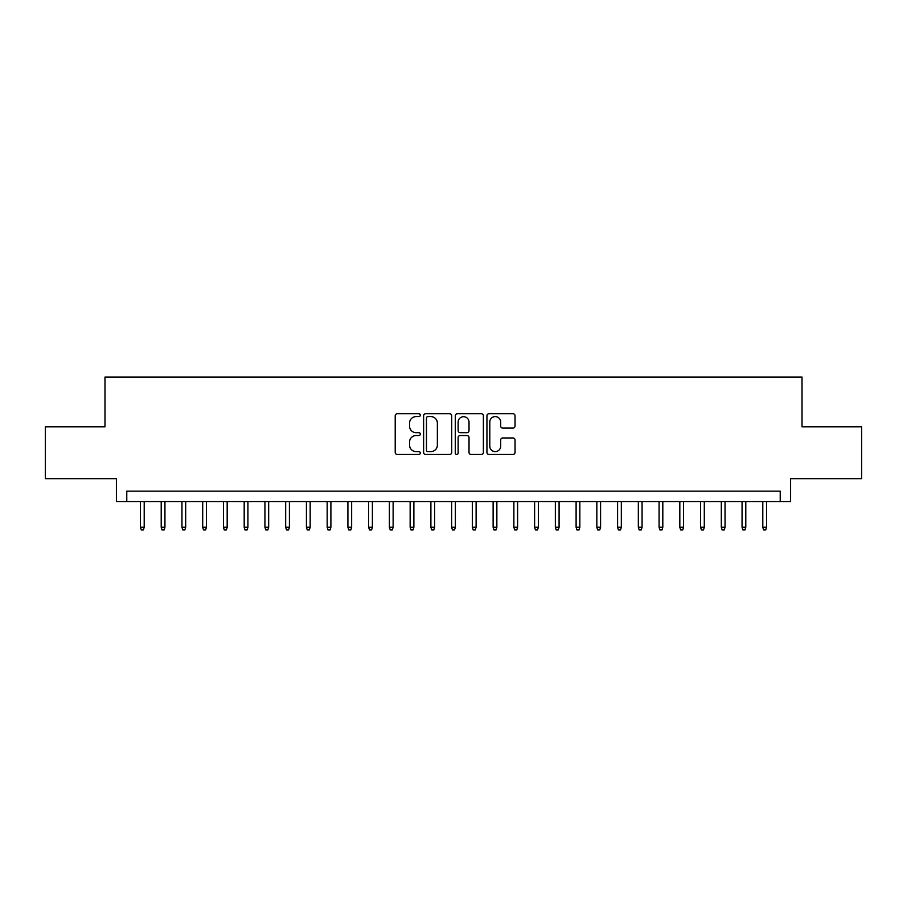 <?xml version="1.0" encoding="UTF-8"?>
<svg xmlns="http://www.w3.org/2000/svg" width="907" height="907" viewBox="0 0 907 907"><rect width="100%" height="100%" fill="white"/><g stroke="black" fill="none" stroke-linecap="round" stroke-linejoin="round"><path stroke-width="1.36" d="M420.315 415.168A1.429 1.429 0 0 0 418.887 413.739L397.255 413.739A2.041 2.041 0 0 0 395.214 415.78L395.214 452.434A2.041 2.041 0 0 0 397.255 454.464L418.887 454.464A1.429 1.429 0 0 0 420.315 453.035A1.429 1.429 0 0 0 418.887 451.618L416.086 451.618A6.519 6.519 0 0 1 409.567 445.099L409.567 442.049A6.519 6.519 0 0 1 416.086 435.53L418.887 435.53A1.429 1.429 0 0 0 420.315 434.102A1.429 1.429 0 0 0 418.887 432.673L416.086 432.673A6.519 6.519 0 0 1 409.567 426.165L409.567 423.104A6.519 6.519 0 0 1 416.086 416.596L418.887 416.596A1.429 1.429 0 0 0 420.315 415.168M513.011 428.093A2.041 2.041 0 0 0 515.04 426.063L515.04 415.78A2.041 2.041 0 0 0 513.011 413.739L488.986 413.739A2.041 2.041 0 0 0 486.946 415.78L486.946 452.434A2.041 2.041 0 0 0 488.986 454.464L513.011 454.464A2.041 2.041 0 0 0 515.04 452.434L515.04 440.008A2.041 2.041 0 0 0 513.011 437.968L502.727 437.968A2.041 2.041 0 0 0 500.687 440.008L500.687 446.165A5.442 5.442 0 0 1 495.245 451.618A5.442 5.442 0 0 1 489.791 446.165L489.791 422.038A5.442 5.442 0 0 1 495.245 416.596A5.442 5.442 0 0 1 500.687 422.038L500.687 426.063A2.041 2.041 0 0 0 502.727 428.093L513.011 428.093M780.224 501.526L790.598 501.526L790.598 478.703L861.65 478.703L861.65 426.846L802.015 426.846L802.015 377.051L104.985 377.051L104.985 426.846L45.35 426.846L45.35 478.703L116.402 478.703L116.402 501.526L780.224 501.526L780.224 491.152L126.776 491.152L126.776 501.526M451.72 415.78A2.041 2.041 0 0 0 449.679 413.739L425.655 413.739A2.041 2.041 0 0 0 423.614 415.78L423.614 452.434A2.041 2.041 0 0 0 425.655 454.464L449.679 454.464A2.041 2.041 0 0 0 451.72 452.434L451.72 415.78M457.321 413.739L481.345 413.739A2.041 2.041 0 0 1 483.386 415.78L483.386 452.434A2.041 2.041 0 0 1 481.345 454.464L471.062 454.464A2.041 2.041 0 0 1 469.021 452.434L469.021 437.571A2.041 2.041 0 0 0 466.992 435.53L460.166 435.53A2.041 2.041 0 0 0 458.137 437.571L458.137 453.035A1.429 1.429 0 0 1 456.709 454.464A1.429 1.429 0 0 1 455.28 453.035L455.28 415.78A2.041 2.041 0 0 1 457.321 413.739M427.9 416.596A1.429 1.429 0 0 0 426.471 418.014L426.471 450.189A1.429 1.429 0 0 0 427.9 451.618L430.848 451.618A6.519 6.519 0 0 0 437.367 445.099L437.367 423.104A6.519 6.519 0 0 0 430.848 416.596L427.9 416.596M469.021 422.14A5.442 5.442 0 0 0 463.579 416.698A5.442 5.442 0 0 0 458.137 422.14L458.137 430.644A2.041 2.041 0 0 0 460.166 432.673L466.992 432.673A2.041 2.041 0 0 0 469.021 430.644L469.021 422.14M144.202 527.25L143.363 529.949L141.299 529.949L140.46 527.25L144.202 527.25L144.202 501.526M140.46 527.25L140.46 501.526M164.938 527.25L164.11 529.949L162.036 529.949L161.208 527.25L164.938 527.25L164.938 501.526M161.208 527.25L161.208 501.526M185.686 527.25L184.858 529.949L182.783 529.949L181.956 527.25L185.686 527.25L185.686 501.526M181.956 527.25L181.956 501.526M206.433 527.25L205.606 529.949L203.531 529.949L202.703 527.25L206.433 527.25L206.433 501.526M202.703 527.25L202.703 501.526M227.181 527.25L226.342 529.949L224.267 529.949L223.439 527.25L227.181 527.25L227.181 501.526M223.439 527.25L223.439 501.526M247.917 527.25L247.089 529.949L245.015 529.949L244.187 527.25L247.917 527.25L247.917 501.526M244.187 527.25L244.187 501.526M268.665 527.25L267.837 529.949L265.762 529.949L264.935 527.25L268.665 527.25L268.665 501.526M264.935 527.25L264.935 501.526M289.412 527.25L288.585 529.949L286.51 529.949L285.671 527.25L289.412 527.25L289.412 501.526M285.671 527.25L285.671 501.526M310.16 527.25L309.321 529.949L307.246 529.949L306.419 527.25L310.16 527.25L310.16 501.526M306.419 527.25L306.419 501.526M330.896 527.25L330.069 529.949L327.994 529.949L327.166 527.25L330.896 527.25L330.896 501.526M327.166 527.25L327.166 501.526M351.644 527.25L350.816 529.949L348.742 529.949L347.914 527.25L351.644 527.25L351.644 501.526M347.914 527.25L347.914 501.526M372.392 527.25L371.564 529.949L369.489 529.949L368.65 527.25L372.392 527.25L372.392 501.526M368.65 527.25L368.65 501.526M393.128 527.25L392.3 529.949L390.225 529.949L389.398 527.25L393.128 527.25L393.128 501.526M389.398 527.25L389.398 501.526M413.875 527.25L413.048 529.949L410.973 529.949L410.145 527.25L413.875 527.25L413.875 501.526M410.145 527.25L410.145 501.526M434.623 527.25L433.795 529.949L431.721 529.949L430.893 527.25L434.623 527.25L434.623 501.526M430.893 527.25L430.893 501.526M455.371 527.25L454.532 529.949L452.468 529.949L451.629 527.25L455.371 527.25L455.371 501.526M451.629 527.25L451.629 501.526M476.107 527.25L475.279 529.949L473.205 529.949L472.377 527.25L476.107 527.25L476.107 501.526M472.377 527.25L472.377 501.526M496.855 527.25L496.027 529.949L493.952 529.949L493.125 527.25L496.855 527.25L496.855 501.526M493.125 527.25L493.125 501.526M517.602 527.25L516.775 529.949L514.7 529.949L513.872 527.25L517.602 527.25L517.602 501.526M513.872 527.25L513.872 501.526M538.35 527.25L537.511 529.949L535.436 529.949L534.608 527.25L538.35 527.25L538.35 501.526M534.608 527.25L534.608 501.526M559.086 527.25L558.259 529.949L556.184 529.949L555.356 527.25L559.086 527.25L559.086 501.526M555.356 527.25L555.356 501.526M579.834 527.25L579.006 529.949L576.931 529.949L576.104 527.25L579.834 527.25L579.834 501.526M576.104 527.25L576.104 501.526M600.581 527.25L599.754 529.949L597.679 529.949L596.84 527.25L600.581 527.25L600.581 501.526M596.84 527.25L596.84 501.526M621.329 527.25L620.49 529.949L618.415 529.949L617.588 527.25L621.329 527.25L621.329 501.526M617.588 527.25L617.588 501.526M642.065 527.25L641.238 529.949L639.163 529.949L638.335 527.25L642.065 527.25L642.065 501.526M638.335 527.25L638.335 501.526M662.813 527.25L661.985 529.949L659.911 529.949L659.083 527.25L662.813 527.25L662.813 501.526M659.083 527.25L659.083 501.526M683.561 527.25L682.733 529.949L680.658 529.949L679.819 527.25L683.561 527.25L683.561 501.526M679.819 527.25L679.819 501.526M704.297 527.25L703.469 529.949L701.394 529.949L700.567 527.25L704.297 527.25L704.297 501.526M700.567 527.25L700.567 501.526M725.044 527.25L724.217 529.949L722.142 529.949L721.314 527.25L725.044 527.25L725.044 501.526M721.314 527.25L721.314 501.526M745.792 527.25L744.964 529.949L742.89 529.949L742.062 527.25L745.792 527.25L745.792 501.526M742.062 527.25L742.062 501.526M766.54 527.25L765.701 529.949L763.637 529.949L762.798 527.25L766.54 527.25L766.54 501.526M762.798 527.25L762.798 501.526"/></g></svg>
